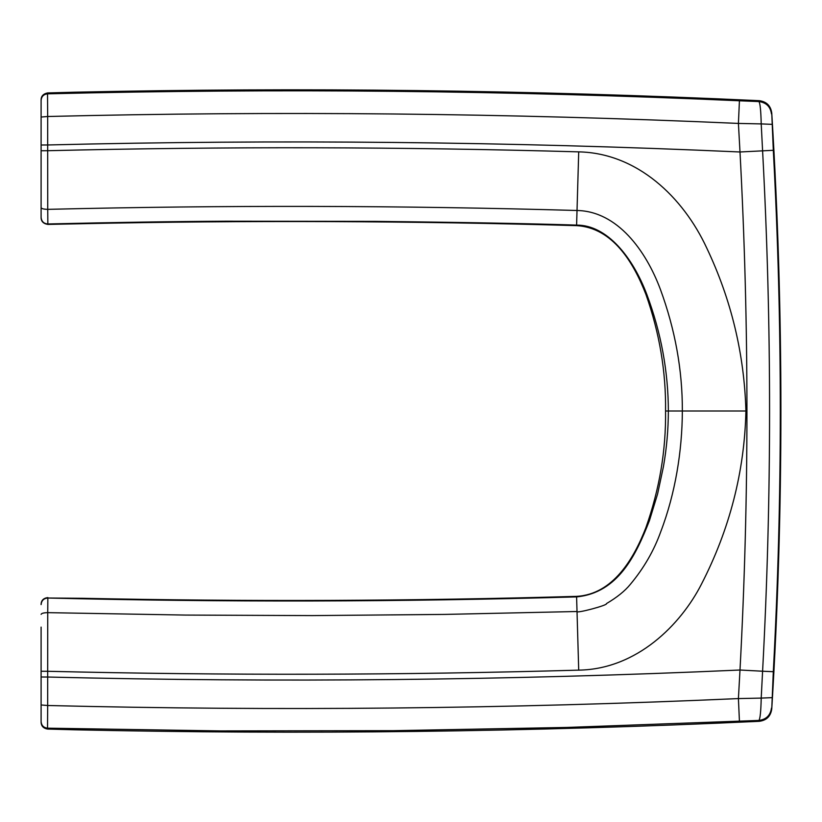 <?xml version="1.0" encoding="UTF-8"?>
<svg xmlns="http://www.w3.org/2000/svg" width="822" height="822" viewBox="0 0 822 822"><rect width="100%" height="100%" fill="white"/><g stroke="black" fill="none" stroke-linecap="round" stroke-linejoin="round"><path stroke-width="1.23" d="M41.1 671.255L47.686 671.286C224.704 675.581 401.711 675.201 578.709 670.136L576.602 596.895C400.581 601.951 224.324 602.331 47.851 598.026L83.114 598.303C243.867 601.714 414.021 601.108 576.592 596.361L576.602 596.895C618.267 592.816 636.012 554.891 649.421 520.655L657.6 493.94L663.436 466.608C666.663 448.278 668.296 429.742 668.368 411L682.352 411C682.486 370.177 675.17 329.653 660.415 289.436C645.917 250.566 617.343 211.223 577.023 210.494L578.709 151.865C637.122 153.046 683.195 197.157 706.786 248.121C731.261 299.64 744.3 353.933 745.914 411L682.352 411C682.198 451.165 675.273 493.57 660.857 531.423C654.055 550.493 643.862 568.156 630.289 584.411C624.874 591.049 616.921 597.44 606.451 603.605C608.383 605.105 575.811 613.757 577.023 611.506L444.723 614.414L312.391 615.596L185.351 615.072L47.738 612.647L47.686 677.03C278.545 682.722 509.311 680.38 739.995 670.022C744.629 583.743 746.941 497.402 746.941 411C746.941 324.598 744.629 238.257 739.995 151.978L738.413 123.423L739.43 100.777C508.808 90.482 278.175 88.17 47.532 93.831L47.676 116.498C277.928 110.836 508.181 113.148 738.413 123.423L761.213 123.906L762.59 150.775C767.245 237.455 769.567 324.197 769.567 411C769.567 497.803 767.234 584.545 762.59 671.225L773.307 671.697L771.755 708.954C770.707 716.26 766.525 720.38 759.209 721.315C530.92 731.96 302.537 734.776 74.052 729.782L47.532 729.063C43.289 728.292 41.141 725.918 41.1 721.942L41.1 627.104M578.709 151.865C402.461 146.809 225.464 146.419 47.686 150.714L47.686 144.97C278.35 139.278 509.116 141.61 739.995 151.978L773.307 150.303L771.755 113.046C770.707 105.74 766.525 101.62 759.209 100.685C530.92 90.04 302.537 87.224 74.052 92.218L47.532 92.937C43.206 93.872 41.059 96.246 41.1 100.058L41.1 217.522C41.1 221.375 43.35 223.676 47.851 224.416L83.114 223.697C243.867 220.286 414.021 220.892 576.592 225.639L576.602 225.105C530.57 223.594 463.433 222.351 375.181 221.375L226.05 221.2C172.908 221.488 113.508 222.413 47.851 223.974L47.851 224.416M771.755 708.954C777.848 609.729 780.9 510.411 780.9 411C780.9 311.589 777.848 212.271 771.755 113.046C770.707 105.74 766.525 101.62 759.209 100.685L758.922 101.568L739.43 100.777M41.1 217.522L41.1 217.388C41.511 221.467 43.761 223.666 47.851 223.974L47.738 209.353C224.385 205.048 400.817 205.428 577.023 210.494L576.602 225.105C607.047 224.93 632.848 257.286 646.914 294.677C661.104 332.756 668.255 371.523 668.368 411L665.563 411C666.056 371.791 659.511 332.91 645.907 294.368C633.824 263.204 613.007 227.653 576.592 225.639M665.563 411C666.056 450.209 659.511 489.09 645.907 527.632C633.824 558.796 613.007 594.347 576.592 596.361M780.9 411L780.304 411C780.304 497.957 777.972 584.853 773.307 671.697M759.209 721.315L758.922 720.432L566.522 727.449L393.543 730.676L220.522 730.922L47.532 728.169L47.676 705.502C278 711.164 508.253 708.852 738.413 698.577L761.213 698.094L762.59 671.225L739.995 670.022L738.413 698.577L739.43 721.223M41.1 701.731L41.1 704.968L47.676 705.502L47.686 677.03L41.1 676.999L41.1 721.593C41.47 725.518 43.607 727.706 47.532 728.169L47.532 729.063M771.879 697.662L761.213 698.094C760.915 711.338 760.155 718.788 758.922 720.432C766.238 719.486 770.419 715.376 771.468 708.081M41.1 614.363C41.501 613.315 43.71 612.739 47.738 612.647L47.851 598.026C43.761 598.334 41.511 600.533 41.1 604.612M47.851 597.584C43.422 598.159 41.172 600.461 41.1 604.478M578.709 670.136C637.05 669.262 680.955 624.309 701.382 584.298C729.7 529.296 744.547 471.53 745.914 411M41.1 216.032L41.1 194.896M41.1 121.122L41.1 120.279M41.1 207.637C41.501 208.685 43.71 209.261 47.738 209.353L47.686 150.714L41.1 150.745M41.1 146.635L41.1 145.001L47.686 144.97L47.676 116.498L41.1 117.043M780.304 411C780.294 324.043 777.972 237.137 773.307 150.303M771.468 113.919C770.419 106.624 766.238 102.514 758.922 101.568C760.134 103.161 760.895 110.6 761.213 123.906L771.879 124.338M41.1 100.407C41.47 96.482 43.607 94.294 47.532 93.831L47.532 92.937M41.1 675.365L41.1 700.878"/></g></svg>
